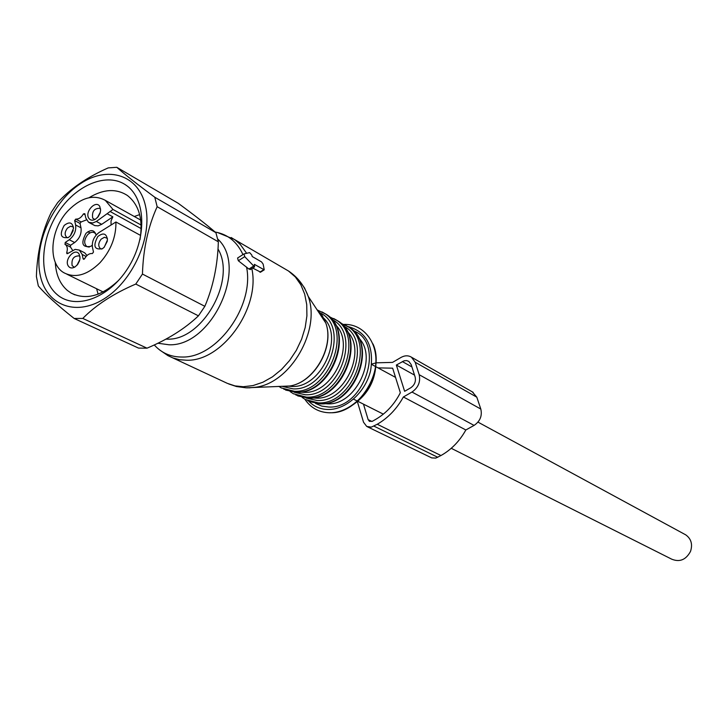 <?xml version="1.0" encoding="UTF-8"?>
<svg xmlns="http://www.w3.org/2000/svg" width="728" height="728" viewBox="0 0 728 728"><rect width="100%" height="100%" fill="white"/><g stroke="black" fill="none" stroke-linecap="round" stroke-linejoin="round"><path stroke-width="1.09" d="M684.675 534.27L685.785 534.88C691.218 538.856 692.792 544.362 690.508 551.415C685.949 559.85 679.661 562.425 671.635 559.14L451.242 448.293M104.286 247.156L102.475 248.667C94.34 250.141 92.784 246.1 97.789 236.536C103.367 232.305 106.588 233.433 107.462 239.931L104.286 247.156M101.784 249.067L100.428 248.63C98.007 246.201 98.235 243.061 101.11 239.194L104.395 237.273L107.416 238.347M99.772 206.461L100.637 210.292L100.045 213.258L98.162 216.726L95.413 219.228C92.556 220.766 90.345 220.429 88.78 218.218C84.439 211.857 95.914 199.563 99.772 206.461M94.858 219.528L92.665 218.091C91.81 211.439 94.231 208.181 99.927 208.326L100.591 208.918M64.173 225.471C69.406 221.358 72.527 222.313 73.519 228.346L70.37 235.845L68.359 237.501C60.661 238.657 59.268 234.653 64.173 225.471M67.904 237.756L66.758 237.355C64.41 234.998 64.646 231.913 67.467 228.092L70.643 226.199L73.455 227.091M68.223 265.911C63.946 259.368 75.384 247.165 79.188 254.236L80.035 257.903L79.516 260.851L77.741 264.337L75.084 266.894C72.127 268.596 69.843 268.259 68.223 265.911M74.502 267.24L72.145 265.702C71.28 259.086 73.655 255.819 79.27 255.883L79.953 256.456M104.095 247.347L107.307 241.223M97.397 217.627L100.382 212.094M70.58 235.608L73.237 230.512M76.959 265.301L79.843 259.577M96.132 235.099C94.376 229.775 90.982 229.193 85.959 233.369C80.626 243.471 82.237 247.793 90.791 246.346L92.228 245.245M95.969 234.307L94.804 232.96C92.593 231.631 90.217 232.214 87.651 234.716C83.957 239.767 83.738 243.753 87.005 246.683L89.289 247.092M87.005 255.51L84.694 252.816L79.288 250.059L82.155 254.436L83.156 258.931L84.557 258.749C86.714 255.018 89.317 253.28 92.374 253.544L93.493 252.043L92.483 247.538C91.728 241.596 93.867 236.618 98.908 232.596L115.934 221.976C116.171 236.937 110.865 250.505 100.018 262.699C87.342 275.075 75.384 278.469 64.164 272.873C47.329 263.891 49.914 229.284 68.387 210.365C81.372 197.452 93.675 194.112 105.305 200.355L112.977 209.455L141.132 225.034M79.288 250.059L75.13 249.386L67.604 253.59L66.921 253.663L66.721 252.625C67.886 248.767 67.349 246.009 65.12 244.353L65.192 242.479L69.251 239.739C74.21 235.754 76.331 230.84 75.621 224.979L74.647 220.584L80.016 223.432L80.999 227.819L75.621 224.979M84.694 252.816L83.984 252.452M72.6 250.305L70.543 247.111L64.901 244.226M69.251 239.739L74.656 242.524L70.607 245.245L70.288 246.974L64.874 244.208M74.656 242.524C79.607 238.556 81.718 233.661 80.999 227.819M86.459 219.883L81.117 221.958L80.016 223.432M81.117 221.958L75.739 219.101L74.647 220.584M75.739 219.101C78.733 219.31 81.299 217.572 83.438 213.877L84.83 213.668L85.822 218.072L88.552 222.268L92.802 222.986L96.36 221.458L112.977 209.455M89.235 222.632L94.849 225.607L98.153 225.853L101.702 224.333L96.36 221.458M115.934 221.976L140.65 235.463M107.526 213.923L112.849 216.844L111.02 220.912L111.075 224.879M112.849 216.844L101.702 224.333M74.165 318.473L138.538 348.102L147.011 348.175C167.804 339.448 184.948 328.674 198.444 315.843L204.85 306.324C213.186 286.714 217.681 265.21 218.345 241.814L157.157 206.697C148.102 226.654 143.198 249.113 142.451 274.056L135.772 284.056C113.532 293.602 95.878 305.059 82.801 318.427L74.165 318.473C57.558 305.332 45.618 294.494 38.329 285.94L36.4 276.549C37.101 252.743 42.078 231.295 51.342 212.194L57.621 202.675C69.997 188.898 86.86 177.314 108.199 167.904L116.789 167.304C124.989 174.62 137.656 184.594 154.782 197.233L157.157 206.697M204.85 306.324L142.451 274.056M218.345 241.814L215.898 232.678C206.834 224.87 194.285 215.078 178.251 203.312L116.789 167.304M145.491 205.96C152.689 236.855 132.76 281.418 103.713 299.081C74.766 317.208 45.2 304.395 39.904 273.591C34.198 243.034 52.889 201.702 80.462 183.684C107.926 165.22 138.72 174.802 145.491 205.96M118.791 280.189C101.865 296.132 85.968 300.427 71.098 293.056L67.358 290.436C59.951 283.984 55.92 274.602 55.282 262.308M89.043 197.707C103.067 189.207 115.634 188.325 126.745 195.059L127.882 195.868C139.148 205.087 143.189 219.674 139.994 239.639M126.799 185.704C107.671 171.408 75.612 184.712 57.649 213.249C39.412 241.587 38.83 279.315 57.148 294.594C75.166 310.31 108.581 298.544 127.637 268.577C146.974 238.829 146.201 199.563 126.799 185.704M215.898 232.678L154.782 197.233M147.011 348.175L82.801 318.427M198.444 315.843L135.772 284.056M263.154 264.146L261.552 261.916L252.188 256.511L251.77 255L249.64 252.616L243.989 253.926L244.735 256.656L254.554 266.885L254.372 264.346L264.237 269.833L263.154 264.146M243.798 254.054L237.574 258.021L238.32 260.742L244.735 256.656M250.55 269.424L248.912 269.051L238.32 260.742M252.689 268.068L260.606 272.126M396.351 365.028L404.24 360.751L406.67 360.597L408.827 361.397L411.165 364.564L415.142 377.031C416.088 381.481 414.587 385.094 410.656 387.851L404.622 391.309L396.351 365.028L414.532 375.102M363.49 404.158L368.131 419.619L369.442 421.357L372.472 421.23L375.766 419.346C386.159 413.267 394.358 404.395 400.345 392.747L392.656 368.186L377.996 367.868M376.349 362.817L392.529 362.398L401.01 357.439C404.795 355.364 408.281 355.282 411.466 357.202L415.178 362.235L419.173 374.702C420.693 381.845 418.291 387.624 411.984 392.046L403.376 396.978C396.769 408.881 388.06 417.972 377.25 424.26L371.289 427.136L366.721 426.435L363.536 422.24L357.466 401.929M403.376 396.978L465.838 429.975C459.605 441.177 451.315 449.704 440.959 455.537L435.754 458.094L431.722 457.903L367.476 426.808M419.173 374.702L480.808 409.054C482.355 415.834 480.107 421.284 474.074 425.407L465.838 429.975M480.808 409.054L476.813 397.179L472.308 391.864M371.717 364.046L375.894 362.917M83.966 259.341L83.156 258.931M82.155 254.436L86.104 256.438M68.05 253.299L66.721 252.625M70.607 245.245L65.192 242.479M85.076 214.76L83.438 213.877M110.028 211.448L141.168 228.601M248.912 269.051L253.399 266.211M259.869 272.145L263.736 269.706M284.603 268.732L288.497 271.007L295.377 277.004L300.846 284.784L304.677 294.085L306.734 304.568L306.907 315.861L305.187 327.545L301.62 339.184L296.332 350.332L289.535 360.569L281.49 369.506L272.49 376.822L262.881 382.236L253.035 385.576L243.307 386.732L235.008 385.904L227.327 383.356L172.773 357.885M251.843 268.605C260.515 308.071 222.24 361.507 186.696 360.233L179.598 359.714L172.927 357.949L167.986 355.664L159.414 349.777M247.729 387.869L246.801 387.833M231.167 237.51L235.371 240.14L240.286 244.462L246.646 253.317M246.555 267.021C254.609 306.015 216.917 358.221 182.064 357.029C170.771 357.066 161.507 353.034 154.254 344.926M299.499 280.917L304.55 287.979L308.208 296.36C320.848 330.148 290.827 382.473 256.22 387.169L248.758 387.878M215.133 232.023C227.782 234.27 237.055 241.796 242.943 254.6M217.763 239.057C248.548 266.839 211.884 346.664 169.023 344.781L157.839 343.225M284.466 386.495L289.708 386.004C313.986 382.691 334.662 346.674 325.798 323.032L322.149 315.415L316.853 309.464M217.972 248.949C236.673 279.743 202.666 340.458 167.54 339.157L165.784 339.157M321.285 316.18L322.55 318.109M323.824 318.291C344.326 337.665 320.857 388.088 292.028 386.468L287.451 386.077M320.375 313.013C350.123 326.981 327.454 390.836 293.202 388.879L281.772 386.277M321.967 311.903L324.115 313.149C353.289 329.32 329.111 393.338 294.367 391.291L281.263 387.924L278.86 386.377M323.66 312.867L325.971 314.196C355.127 330.348 330.985 394.276 296.278 392.219L283.793 389.18M335.462 324.734C356.101 343.871 332.924 394.057 304.14 392.374L300.309 392.101M331.977 319.546C361.78 333.288 339.466 396.778 305.296 394.758L294.03 392.21M333.688 318.518L335.826 319.765C364.883 335.863 340.986 399.244 306.442 397.133L293.393 393.766L290.135 391.573M335.362 319.474L337.646 320.793C366.675 336.882 342.833 400.163 308.308 398.043L295.896 395.022M347.165 331.376C367.476 350.55 344.508 399.881 316.016 398.161L312.449 397.916M343.634 326.099C373.136 339.949 351.042 402.593 317.144 400.518L306.069 398.025M345.172 325.007L347.311 326.253C376.23 342.278 352.625 405.032 318.263 402.866L305.287 399.499L302.102 397.37M346.828 325.953L349.085 327.254C377.996 343.279 354.427 405.924 320.102 403.758L307.753 400.737M358.64 337.892C378.615 357.093 355.865 405.596 327.646 403.831L324.342 403.612M353.417 330.758C385.813 342.515 364.446 409.254 328.692 407.025L321.749 406.097L315.47 403.403M347.829 326.49C366.594 331.668 374.201 346.3 370.652 370.388C365.802 391.837 346.255 409.737 328.273 409.5C320.52 409.382 314.014 406.624 308.763 401.246M372.945 343.898C385.713 370.889 358.54 414.396 330.103 412.712M348.357 407.716C368.468 395.986 377.605 378.514 375.748 355.291M402.32 361.552L411.921 366.939M368.131 419.619L371.935 421.485M373.946 426.135L437.801 457.284M377.25 424.26L440.959 455.537M411.984 392.046L474.074 425.407M415.178 362.235L476.813 397.179M371.671 364.437L375.539 366.539M376.13 366.857L395.541 377.386M477.987 422.122L685.785 534.88M353.535 399.153L357.466 401.128M358.067 401.428L383.338 414.141M87.833 231.777L90.008 232.905M70.543 247.111L65.12 244.353M66.849 274.183L103.148 291.946M105.305 200.355L140.704 220.065M71.098 293.056L74.838 294.84M250.268 269.597L254.554 266.885M260.397 272.263L264.237 269.833M217.445 232.478L234.307 239.403L288.497 271.007C297.634 277.113 304.204 285.558 308.208 296.36L325.798 323.032C334.807 346.874 314.259 382.664 289.708 386.004L246.037 387.815L236.491 386.532L228.71 383.956M285.64 390.081L296.66 392.319C331.786 394.385 355.655 330.74 325.971 314.196L317.599 310.11M297.725 395.905L308.681 398.143C343.607 400.273 367.185 337.246 337.646 320.793L329.229 316.698M309.573 401.61L320.457 403.849C355.182 406.033 378.487 343.634 349.085 327.254L340.831 323.214M343.962 324.415C364.255 323.642 379.288 344.026 375.311 368.013C371.653 392.001 350.022 413.14 329.657 412.785C319.082 412.476 310.82 407.971 304.868 399.262M98.116 294.176L96.615 288.752M134.298 216.498L139.649 214.614M411.466 357.202L473.173 392.356"/></g></svg>
